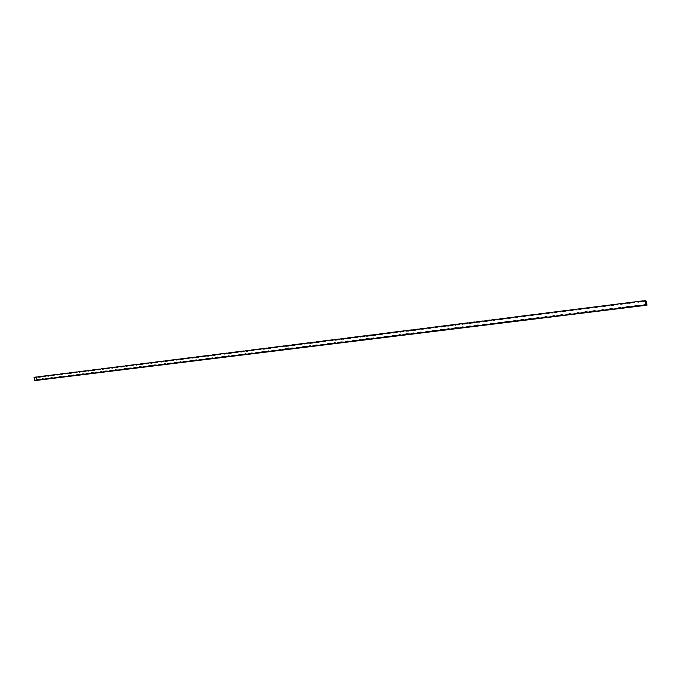 <?xml version="1.0" encoding="UTF-8"?>
<svg xmlns="http://www.w3.org/2000/svg" width="681" height="681" viewBox="0 0 681 681"><rect width="100%" height="100%" fill="white"/><g stroke="black" fill="none" stroke-linecap="round" stroke-linejoin="round"><path stroke-width="0.51" stroke-dasharray="3.4 2.55" d="M37.089 377.121L36.408 377.657L36.042 377.214L41.396 376.576L39.838 377.368L38.519 376.933L39.838 377.368M646.533 301.36L639.255 301.615L635.084 302.807L633.526 302.33L630.674 302.687L626.58 303.879L624.988 303.403L622.162 303.76L618.144 304.943L616.526 304.467L613.726 304.816L609.776 305.999L608.133 305.514L605.358 305.863L601.468 307.046L599.816 306.561L597.058 306.91L593.236 308.084L591.559 307.599L588.827 307.94L585.064 309.114L583.37 308.621L576.96 310.127L572.559 309.974L568.916 311.14L567.196 310.647L564.532 310.987L560.94 312.145L559.212 311.651L556.564 311.983L553.032 313.141L548.656 312.971L545.175 314.128L540.816 313.958L537.386 315.107L535.624 314.605L533.044 314.928L529.656 316.078L527.894 315.575L525.323 315.899L521.986 317.04L520.216 316.537L514.376 317.993L512.606 317.499L506.826 318.938L505.047 318.444L499.335 319.874L495.07 319.695L491.903 320.811L487.647 320.623L484.523 321.738L482.735 321.236L477.202 322.649L475.415 322.156L469.941 323.56L465.744 323.373L462.731 324.471L460.943 323.969L455.572 325.365L453.793 324.871L448.473 326.25L444.335 326.054L441.424 327.135L437.304 326.94L434.435 328.012L432.656 327.518L427.489 328.88L425.71 328.387L420.603 329.74L418.824 329.255L413.759 330.6L409.724 330.396L406.974 331.451L405.204 330.957L400.232 332.294L398.47 331.809L393.55 333.128L389.566 332.924L386.91 333.962L385.148 333.477L380.313 334.788L378.568 334.303L373.775 335.605L369.86 335.392L367.272 336.423L363.382 336.201L360.828 337.223L356.955 337.01L354.426 338.031L352.698 337.546L348.068 338.823L344.237 338.602L341.76 339.615L340.04 339.129L335.495 340.398L333.784 339.913L329.272 341.172L327.57 340.696L323.092 341.947L321.398 341.47L316.963 342.713L313.234 342.492L310.868 343.479L307.165 343.25L304.824 344.237L303.139 343.76L298.814 344.986L297.146 344.509L292.856 345.727L291.187 345.258L286.931 346.467L283.313 346.246L281.049 347.208L279.397 346.731L275.209 347.94L273.566 347.463L269.404 348.663L265.845 348.434L263.649 349.387L262.015 348.919L257.929 350.102L256.303 349.634L252.242 350.809L250.625 350.34L246.599 351.515L244.99 351.047L240.997 352.213L239.389 351.754L235.422 352.911L233.83 352.452L229.897 353.601L226.475 353.371L224.398 354.29L222.823 353.831L218.941 354.971L215.562 354.741L213.528 355.652L211.961 355.193L208.139 356.325L204.794 356.086L202.793 356.997L201.236 356.538L197.473 357.661L195.932 357.202L192.195 358.317L190.663 357.865L186.952 358.972L183.683 358.734L181.742 359.628L180.218 359.168L176.566 360.275L175.051 359.815L171.425 360.913L169.918 360.462L166.317 361.551L163.117 361.313L161.235 362.19L159.746 361.739L156.196 362.82L153.038 362.581L151.182 363.45L149.701 362.999L146.202 364.071L144.73 363.62L141.256 364.684L138.149 364.446L136.336 365.305L134.881 364.854L131.45 365.91L128.377 365.671L126.598 366.523L125.151 366.072L121.771 367.119L118.732 366.88L116.979 367.723L115.549 367.28L112.212 368.319L110.79 367.876L107.479 368.906L104.491 368.668L102.771 369.502L101.367 369.059L98.098 370.081L96.693 369.647L93.45 370.66L90.513 370.421L88.828 371.239L85.908 370.992L84.24 371.817L82.861 371.375L79.677 372.388L78.306 371.945L75.14 372.95L73.778 372.516L70.637 373.511L67.785 373.265L66.159 374.073L63.316 373.826L61.707 374.635L60.354 374.201L57.281 375.188L55.936 374.754L52.88 375.733L51.543 375.308L48.504 376.278L45.729 376.031L44.154 376.823L41.396 376.576M642.464 305.071L638.301 306.263L642.464 305.071L644.064 305.556M633.815 306.135L629.729 307.318L633.815 306.135L635.441 306.612M625.235 307.182L621.234 308.365L625.235 307.182L626.886 307.667M616.739 308.221L612.798 309.404L616.739 308.221L618.416 308.714M608.312 309.259L604.439 310.434L608.312 309.259L610.006 309.744M599.952 310.281L596.147 311.455L599.952 310.281L601.663 310.774M591.661 311.294L587.924 312.468L591.661 311.294L593.398 311.796M583.447 312.307L579.761 313.473L583.447 312.307L585.192 312.8M575.3 313.303L571.674 314.469L575.3 313.303L577.062 313.805M567.222 314.299L563.647 315.456L567.222 314.299L568.993 314.801M559.203 315.286L555.687 316.435L559.203 315.286L560.991 315.788M551.261 316.265L547.796 317.406L551.261 316.265L553.049 316.759M543.378 317.227L539.965 318.376L543.378 317.227L545.175 317.729M535.555 318.189L532.193 319.329L535.555 318.189L537.36 318.691M527.801 319.151L524.481 320.283L527.801 319.151L529.614 319.644M520.114 320.096L516.836 321.219L520.114 320.096L521.927 320.598M512.478 321.032L509.243 322.156L512.478 321.032L514.3 321.534M504.91 321.968L501.718 323.083L504.91 321.968L506.732 322.471M497.402 322.888L494.253 324.003L497.402 322.888L499.224 323.39M489.954 323.807L486.838 324.914L489.954 323.807L491.776 324.309M482.557 324.718L479.484 325.824L482.557 324.718L484.378 325.22M475.227 325.62L472.188 326.718L475.227 325.62L477.049 326.122M467.949 326.522L464.953 327.612L467.949 326.522L469.771 327.016M460.731 327.408L457.768 328.497L460.731 327.408L462.552 327.91M453.563 328.293L450.635 329.374L453.563 328.293L455.385 328.795M446.455 329.17L443.561 330.251L446.455 329.17L448.268 329.664M439.398 330.038L436.538 331.111L439.398 330.038L441.211 330.54M432.401 330.906L429.575 331.97L432.401 330.906L434.214 331.4M425.455 331.758L422.654 332.822L425.455 331.758L427.259 332.251M418.56 332.609L415.793 333.664L418.56 332.609L420.364 333.103M411.716 333.452L408.975 334.507L411.716 333.452L413.512 333.945M404.923 334.294L402.216 335.341L404.923 334.294L406.719 334.788M398.181 335.129L395.499 336.167L398.181 335.129L399.968 335.614M391.49 335.954L388.842 336.984L391.49 335.954L393.277 336.44M384.85 336.772L382.228 337.802L384.85 336.772L386.629 337.257M378.261 337.58L375.665 338.61L378.261 337.58L380.032 338.074M371.715 338.389L369.145 339.41L371.715 338.389L373.486 338.883M365.22 339.189L362.675 340.211L365.22 339.189L366.982 339.683M358.776 339.989L356.257 341.002L358.776 339.989L360.53 340.474M352.375 340.781L349.881 341.785L352.375 340.781L354.12 341.266M346.016 341.564L343.547 342.569L346.016 341.564L347.761 342.049M339.708 342.339L337.265 343.343L339.708 342.339L341.445 342.824M333.443 343.113L331.026 344.109L333.443 343.113L335.18 343.599M327.229 343.879L324.828 344.875L327.229 343.879L328.949 344.365M321.057 344.646L318.674 345.633L321.057 344.646L322.768 345.122M314.928 345.403L312.57 346.382L314.928 345.403L316.631 345.88M308.834 346.152L306.501 347.131L308.834 346.152L310.545 346.629M302.798 346.901L300.483 347.872L302.798 346.901L304.492 347.378M296.797 347.642L294.498 348.604L296.797 347.642L298.482 348.119M290.838 348.374L288.565 349.336L290.838 348.374L292.515 348.851M284.913 349.106L282.666 350.068L284.913 349.106L286.59 349.583M279.04 349.83L276.809 350.783L279.04 349.83L280.708 350.306M273.209 350.553L270.995 351.507L273.209 350.553L274.869 351.03M267.412 351.268L265.215 352.213L267.412 351.268L269.063 351.745M261.657 351.983L259.478 352.92L261.657 351.983L263.3 352.452M255.937 352.681L253.783 353.626L255.937 352.681L257.58 353.158M250.259 353.388L248.122 354.316L250.259 353.388L251.893 353.856M244.624 354.086L242.504 355.014L244.624 354.086L246.25 354.554M239.022 354.775L236.928 355.703L239.022 354.775L240.64 355.244M233.464 355.465L231.378 356.384L233.464 355.465L235.073 355.925M227.939 356.146L225.871 357.057L227.939 356.146L229.54 356.606M222.449 356.818L220.406 357.738L222.449 356.818L224.049 357.287M217.001 357.491L214.966 358.402L217.001 357.491L218.584 357.959M211.587 358.163L209.569 359.066L211.587 358.163L213.17 358.623M206.207 358.827L204.215 359.73L206.207 358.827L207.782 359.287M200.869 359.483L198.886 360.385L200.869 359.483L202.436 359.951M195.558 360.147L193.591 361.032L195.558 360.147L197.115 360.607M190.288 360.794L188.339 361.688L190.288 360.794L191.838 361.253M185.053 361.441L183.112 362.326L185.053 361.441L186.594 361.9M179.852 362.088L177.928 362.964L179.852 362.088L181.384 362.539M174.676 362.726L172.77 363.603L174.676 362.726L176.209 363.177M169.543 363.356L167.654 364.233L169.543 363.356L171.059 363.816M164.444 363.986L162.563 364.854L164.444 363.986L165.951 364.437M159.371 364.616L157.507 365.484L159.371 364.616L160.878 365.067M154.332 365.237L152.484 366.097L154.332 365.237L155.83 365.688M149.335 365.85L147.496 366.71L149.335 365.85L150.824 366.301M144.355 366.472L142.542 367.323L144.355 366.472L145.845 366.914M139.418 367.076L137.613 367.936L139.418 367.076L140.89 367.527M134.506 367.68L132.718 368.532L134.506 367.68L135.979 368.132M129.628 368.285L127.849 369.136L129.628 368.285L131.093 368.736M124.785 368.889L123.014 369.732L124.785 368.889L126.232 369.332M119.967 369.485L118.213 370.319L119.967 369.485L121.414 369.928M115.183 370.072L113.438 370.907L115.183 370.072L116.621 370.515M110.424 370.66L108.696 371.494L110.424 370.66L111.854 371.102M105.7 371.247L103.98 372.073L105.7 371.247L107.121 371.69M101.001 371.826L99.298 372.652L101.001 371.826L102.414 372.269M96.327 372.405L94.642 373.222L96.327 372.405L97.741 372.839M91.688 372.975L90.011 373.792L91.688 372.975L93.093 373.418M87.074 373.546L85.414 374.363L87.074 373.546L88.47 373.988M82.495 374.107L80.843 374.925L82.495 374.107L83.882 374.55M77.94 374.669L76.298 375.486L77.94 374.669L79.319 375.112M73.412 375.231L71.777 376.04L73.412 375.231L74.791 375.674M68.917 375.793L67.291 376.593L68.917 375.793L70.279 376.227M64.44 376.338L62.831 377.146L64.44 376.338L65.802 376.78M59.996 376.891L58.396 377.691L59.996 376.891L61.35 377.325M55.578 377.436L53.986 378.227L55.578 377.436L56.923 377.87M51.186 377.981L49.611 378.772L51.186 377.981L52.522 378.415M46.819 378.517L45.252 379.308L46.819 378.517L48.155 378.951M42.477 379.053L40.928 379.845L42.477 379.053L43.805 379.487M38.17 379.589L36.621 380.373L38.17 379.589L39.489 380.015M36.621 380.373L36.408 377.657M289.314 347.089L288.744 347.736L289.323 347.089M36.042 377.214L34.05 377.291M643.656 301.717L642.132 301.257L646.303 300.687M635.084 302.807L633.526 302.33L639.255 301.615M626.58 303.879L624.988 303.403L630.674 302.687M618.144 304.943L616.526 304.467L622.162 303.76M609.776 305.999L608.133 305.514L613.726 304.816M601.468 307.046L599.816 306.561L605.358 305.863M593.236 308.084L591.559 307.599L597.058 306.91M585.064 309.114L583.37 308.621L588.827 307.94M576.96 310.127L575.249 309.642L580.655 308.961M568.916 311.14L567.196 310.647L572.559 309.974M560.94 312.145L559.212 311.651L564.532 310.987M553.032 313.141L551.287 312.647L556.564 311.983M545.175 314.128L543.421 313.635L548.656 312.971M537.386 315.107L535.624 314.605L540.816 313.958M529.656 316.078L527.894 315.575L533.044 314.928M521.986 317.04L520.216 316.537L525.323 315.899M514.376 317.993L512.606 317.499L517.671 316.861M506.826 318.938L505.047 318.444L510.078 317.814M499.335 319.874L497.556 319.38L502.544 318.759M491.903 320.811L490.116 320.317L495.07 319.695M484.523 321.738L482.735 321.236L487.647 320.623M477.202 322.649L475.415 322.156L480.292 321.543M469.941 323.56L468.153 323.066L472.989 322.462M462.731 324.471L460.943 323.969L465.744 323.373M455.572 325.365L453.793 324.871L458.551 324.275M448.473 326.25L446.693 325.756L451.418 325.169M441.424 327.135L439.645 326.642L444.335 326.054M434.435 328.012L432.656 327.518L437.304 326.94M427.489 328.88L425.71 328.387L430.332 327.808M420.603 329.74L418.824 329.255L423.412 328.676M413.759 330.6L411.988 330.106L416.542 329.536M406.974 331.451L405.204 330.957L409.724 330.396M400.232 332.294L398.47 331.809L402.956 331.247M393.55 333.128L391.788 332.643L396.24 332.09M386.91 333.962L385.148 333.477L389.566 332.924M380.313 334.788L378.568 334.303L382.952 333.75M373.775 335.605L372.03 335.12L376.38 334.575M367.272 336.423L365.535 335.937L369.86 335.392M360.828 337.223L359.091 336.746L363.382 336.201M354.426 338.031L352.698 337.546L356.955 337.01M348.068 338.823L346.348 338.338L350.57 337.81M341.76 339.615L340.04 339.129L344.237 338.602M335.495 340.398L333.784 339.913L337.946 339.393M329.272 341.172L327.57 340.696L331.707 340.177M323.092 341.947L321.398 341.47L325.501 340.951M316.963 342.713L315.269 342.237L319.346 341.726M310.868 343.479L309.183 343.003L313.234 342.492M304.824 344.237L303.139 343.76L307.165 343.25M298.814 344.986L297.146 344.509L301.138 344.007M292.856 345.727L291.187 345.258L295.154 344.756M286.931 346.467L285.271 345.999L289.212 345.505M281.049 347.208L279.397 346.731L283.313 346.246M275.209 347.94L273.566 347.463L277.448 346.978M269.404 348.663L267.769 348.195L271.625 347.71M263.649 349.387L262.015 348.919L265.845 348.434M257.929 350.102L256.303 349.634L260.108 349.157M252.242 350.809L250.625 350.34L254.405 349.872M246.599 351.515L244.99 351.047L248.744 350.579M240.997 352.213L239.389 351.754L243.117 351.285M235.422 352.911L233.83 352.452L237.533 351.983M229.897 353.601L228.305 353.141L231.983 352.681M224.398 354.29L222.823 353.831L226.475 353.371M218.941 354.971L217.375 354.512L221.002 354.06M213.528 355.652L211.961 355.193L215.562 354.741M208.139 356.325L206.581 355.865L210.165 355.414M202.793 356.997L201.236 356.538L204.794 356.086M197.473 357.661L195.932 357.202L199.465 356.759M192.195 358.317L190.663 357.865L194.17 357.423M186.952 358.972L185.419 358.521L188.909 358.078M181.742 359.628L180.218 359.168L183.683 358.734M176.566 360.275L175.051 359.815L178.49 359.389M171.425 360.913L169.918 360.462L173.332 360.036M166.317 361.551L164.811 361.1L168.207 360.675M161.235 362.19L159.746 361.739L163.117 361.313M156.196 362.82L154.706 362.369L158.06 361.951M151.182 363.45L149.701 362.999L153.038 362.581M146.202 364.071L144.73 363.62L148.041 363.203M141.256 364.684L139.792 364.241L143.078 363.824M136.336 365.305L134.881 364.854L138.149 364.446M131.45 365.91L130.003 365.467L133.246 365.059M126.598 366.523L125.151 366.072L128.377 365.671M121.771 367.119L120.333 366.676L123.542 366.276M116.979 367.723L115.549 367.28L118.732 366.88M112.212 368.319L110.79 367.876L113.957 367.476M107.479 368.906L106.066 368.472L109.215 368.072M102.771 369.502L101.367 369.059L104.491 368.668M98.098 370.081L96.693 369.647L99.801 369.255M93.45 370.66L92.054 370.226L95.144 369.834M88.828 371.239L87.44 370.805L90.513 370.421M84.24 371.817L82.861 371.375L85.908 370.992M79.677 372.388L78.306 371.945L81.337 371.571M75.14 372.95L73.778 372.516L76.791 372.141M70.637 373.511L69.275 373.077L72.271 372.703M66.159 374.073L64.806 373.639L67.785 373.265M61.707 374.635L60.354 374.201L63.316 373.826M57.281 375.188L55.936 374.754L58.881 374.388M52.88 375.733L51.543 375.308L54.471 374.942M48.504 376.278L47.176 375.852L50.088 375.486M44.154 376.823L42.835 376.397L45.729 376.031M638.267 302.109L642.489 300.917M629.695 303.19L633.841 301.998M621.2 304.262L625.277 303.079M612.772 305.326L616.773 304.143M604.413 306.382L608.346 305.199M596.122 307.429L599.987 306.246M587.899 308.467L591.695 307.293M579.735 309.497L583.472 308.323M571.64 310.519L575.317 309.344M563.604 311.523L567.23 310.357M555.636 312.528L559.212 311.37M547.737 313.524L551.252 312.366M539.888 314.511L543.361 313.362M532.108 315.49L535.53 314.341M524.387 316.461L527.758 315.32M516.734 317.423L520.054 316.282M509.133 318.376L512.41 317.244M501.591 319.321L504.825 318.197M494.108 320.266L497.3 319.142M486.685 321.194L489.835 320.079M479.313 322.122L482.429 321.006M472.001 323.032L475.083 321.926M464.748 323.943L467.787 322.845M457.547 324.854L460.552 323.756M450.405 325.748L453.367 324.65M443.314 326.633L446.242 325.552M436.274 327.518L439.168 326.437M429.285 328.395L432.154 327.314M422.356 329.263L425.191 328.191M415.478 330.123L418.279 329.059M408.643 330.983L411.418 329.919M401.867 331.834L404.608 330.779M395.142 332.677L397.849 331.621M388.459 333.511L391.141 332.464M381.828 334.345L384.484 333.298M375.248 335.171L377.878 334.133M368.71 335.988L371.315 334.95M362.232 336.797L364.803 335.776M355.788 337.606L358.342 336.584M349.396 338.406L351.924 337.384M343.054 339.198L345.548 338.185M336.746 339.989L339.223 338.985M330.489 340.772L332.941 339.768M324.284 341.556L326.71 340.551M318.112 342.322L320.521 341.334M311.992 343.088L314.367 342.1M305.905 343.854L308.272 342.866M299.87 344.612L302.211 343.633M293.877 345.361L296.192 344.382M287.918 346.101L290.217 345.131M282.011 346.842L284.283 345.88M276.137 347.582L278.393 346.62M270.306 348.314L272.536 347.353M264.517 349.038L266.731 348.085M258.763 349.753L260.959 348.808M253.051 350.468L255.23 349.523M247.382 351.183L249.535 350.238M241.746 351.89L243.883 350.953M236.145 352.588L238.265 351.651M230.587 353.286L232.689 352.358M225.07 353.975L227.156 353.047M219.58 354.665L221.648 353.737M214.14 355.346L216.183 354.426M208.726 356.018L210.761 355.107M203.347 356.691L205.364 355.788M198.009 357.363L200.01 356.461M192.706 358.027L194.689 357.125M187.437 358.683L189.403 357.789M182.202 359.338L184.151 358.444M177 359.994L178.941 359.1M171.833 360.641L173.757 359.755M166.7 361.279L168.607 360.402M161.601 361.917L163.491 361.041M156.528 362.556L158.409 361.679M151.497 363.186L153.361 362.318M146.492 363.807L148.339 362.939M141.52 364.429L143.359 363.569M136.583 365.05L138.405 364.19M131.68 365.663L133.485 364.812M126.802 366.276L128.59 365.425M121.95 366.88L123.738 366.029M117.141 367.485L118.903 366.642M112.356 368.08L114.11 367.238M107.598 368.676L109.343 367.842M102.874 369.272L104.602 368.438M98.175 369.86L99.894 369.025M93.51 370.438L95.212 369.613M88.87 371.026L90.564 370.2M84.257 371.596L85.942 370.779M79.677 372.175L81.345 371.349M75.123 372.745L76.783 371.928M70.603 373.307L72.246 372.498M66.1 373.869L67.734 373.06M61.63 374.431L63.248 373.622M57.187 374.984L58.796 374.184M52.769 375.537L54.369 374.737M48.377 376.091L49.968 375.291M44.01 376.636L45.593 375.844M39.677 377.18L41.243 376.389M35.361 377.717L36.919 376.933M637.033 305.463L638.65 305.939M628.393 306.518L630.036 307.003M619.829 307.565L621.498 308.059M611.334 308.612L613.028 309.106M602.915 309.642L604.634 310.136M594.573 310.672L596.301 311.166M586.298 311.685L588.043 312.179M578.092 312.69L579.854 313.192M569.954 313.694L571.725 314.196M561.885 314.69L563.664 315.192M553.883 315.669L555.67 316.171M545.941 316.648L547.745 317.15M538.075 317.618L539.88 318.121M530.269 318.58L532.074 319.083M522.523 319.534L524.336 320.036M514.836 320.479L516.658 320.981M507.217 321.423L509.039 321.926M499.658 322.351L501.48 322.854M492.159 323.279L493.989 323.781M484.719 324.199L486.549 324.701M477.338 325.109L479.169 325.612M470.018 326.012L471.839 326.514M462.748 326.906L464.57 327.408M455.538 327.799L457.36 328.293M448.387 328.676L450.209 329.178M441.288 329.553L443.101 330.055M434.24 330.43L436.053 330.923M427.251 331.289L429.064 331.783M420.313 332.149L422.118 332.643M413.427 332.992L415.231 333.494M406.591 333.843L408.396 334.337M399.815 334.677L401.611 335.171M393.082 335.512L394.869 336.005M386.399 336.337L388.187 336.823M379.768 337.155L381.547 337.648M373.188 337.963L374.967 338.457M366.659 338.772L368.421 339.266M360.172 339.572L361.934 340.066M353.737 340.372L355.491 340.858M347.344 341.164L349.089 341.649M340.994 341.947L342.739 342.432M334.694 342.722L336.44 343.207M328.446 343.496L330.174 343.982M322.241 344.263L323.96 344.748M316.069 345.029L317.789 345.505M309.949 345.778L311.66 346.263M303.879 346.535L305.582 347.012M297.844 347.276L299.538 347.761M291.851 348.017L293.537 348.493M285.901 348.757L287.586 349.234M279.993 349.481L281.67 349.957M274.128 350.213L275.796 350.681M268.305 350.928L269.957 351.405M262.517 351.643L264.168 352.12M256.771 352.358L258.414 352.826M251.068 353.064L252.702 353.533M245.398 353.762L247.024 354.231M239.772 354.46L241.389 354.929M234.179 355.15L235.796 355.618M228.629 355.831L230.238 356.299M223.113 356.521L224.713 356.98M217.639 357.193L219.231 357.661M212.191 357.865L213.783 358.334M206.786 358.538L208.369 358.998M201.423 359.202L202.989 359.662M196.085 359.857L197.652 360.317M190.791 360.513L192.348 360.973M185.53 361.168L187.079 361.628M180.303 361.807L181.844 362.266M175.111 362.454L176.643 362.913M169.944 363.092L171.476 363.552M164.819 363.722L166.334 364.182M159.729 364.352L161.235 364.812M154.664 364.982L156.17 365.433M149.641 365.603L151.131 366.055M144.644 366.216L146.134 366.676M139.682 366.838L141.163 367.289M134.753 367.442L136.226 367.893M129.85 368.046L131.314 368.498M124.981 368.651L126.436 369.102M120.145 369.247L121.593 369.698M115.336 369.843L116.774 370.294M110.56 370.438L111.99 370.881M105.81 371.026L107.24 371.468M101.094 371.605L102.516 372.047M96.404 372.184L97.817 372.626M91.739 372.762L93.152 373.205M87.108 373.333L88.513 373.775M82.512 373.903L83.908 374.346M77.932 374.473L79.319 374.908M73.386 375.035L74.765 375.469M68.875 375.589L70.245 376.031M64.38 376.15L65.751 376.584M59.919 376.704L61.273 377.138M55.484 377.248L56.829 377.683M51.066 377.793L52.42 378.227M46.691 378.338L48.028 378.772M42.333 378.874L43.661 379.308M38 379.411L39.328 379.845M34.339 380.015L35.012 380.373"/><path stroke-width="1.02" d="M645.384 300.551L645.809 304.407L641.536 305.59L646.95 305.199L646.533 301.36L645.384 300.551L638.267 302.109L636.718 301.64L633.841 301.998L629.695 303.19L628.12 302.722L625.277 303.079L621.2 304.262L619.599 303.786L616.773 304.143L612.772 305.326L611.146 304.85L608.346 305.199L604.413 306.382L602.762 305.897L599.987 306.246L596.122 307.429L594.453 306.944L591.695 307.293L587.899 308.467L586.205 307.982L583.472 308.323L579.735 309.497L578.033 309.004L575.317 309.344L571.64 310.519L569.92 310.025L563.604 311.523L561.876 311.03L559.212 311.37L555.636 312.528L553.9 312.034L551.252 312.366L547.737 313.524L545.983 313.03L543.361 313.362L539.888 314.511L535.53 314.341L532.108 315.49L530.346 314.988L527.758 315.32L524.387 316.461L522.616 315.958L520.054 316.282L516.734 317.423L514.955 316.92L509.133 318.376L507.345 317.882L501.591 319.321L497.3 319.142L494.108 320.266L492.32 319.764L486.685 321.194L482.429 321.006L479.313 322.122L477.526 321.619L472.001 323.032L470.213 322.539L464.748 323.943L460.552 323.756L457.547 324.854L455.759 324.352L450.405 325.748L448.609 325.254L443.314 326.633L439.168 326.437L436.274 327.518L434.487 327.025L429.285 328.395L427.506 327.901L422.356 329.263L420.577 328.77L415.478 330.123L413.699 329.63L408.643 330.983L404.608 330.779L401.867 331.834L400.096 331.341L395.142 332.677L393.371 332.183L388.459 333.511L384.484 333.298L381.828 334.345L380.075 333.852L375.248 335.171L373.494 334.677L368.71 335.988L366.965 335.503L362.232 336.797L360.487 336.312L355.788 337.606L354.052 337.121L349.396 338.406L347.668 337.921L343.054 339.198L341.326 338.721L336.746 339.989L335.035 339.513L330.489 340.772L326.71 340.551L324.284 341.556L322.573 341.07L318.112 342.322L316.418 341.845L311.992 343.088L308.272 342.866L305.905 343.854L304.22 343.377L299.87 344.612L298.193 344.135L293.877 345.361L292.2 344.884L287.918 346.101L286.258 345.633L282.011 346.842L278.393 346.62L276.137 347.582L272.536 347.353L270.306 348.314L268.663 347.838L264.517 349.038L262.875 348.57L258.763 349.753L255.23 349.523L253.051 350.468L249.535 350.238L247.382 351.183L245.764 350.715L241.746 351.89L240.138 351.422L236.145 352.588L232.689 352.358L230.587 353.286L228.995 352.818L225.07 353.975L221.648 353.737L219.58 354.665L218.005 354.197L214.14 355.346L212.566 354.878L208.726 356.018L207.16 355.559L203.347 356.691L200.01 356.461L198.009 357.363L196.46 356.904L192.706 358.027L191.165 357.568L187.437 358.683L185.896 358.232L182.202 359.338L178.941 359.1L177 359.994L175.477 359.534L171.833 360.641L170.318 360.181L166.7 361.279L165.194 360.828L161.601 361.917L158.409 361.679L156.528 362.556L155.038 362.105L151.497 363.186L150.016 362.735L146.492 363.807L145.019 363.365L141.52 364.429L138.405 364.19L136.583 365.05L135.119 364.599L131.68 365.663L128.59 365.425L126.802 366.276L125.355 365.833L121.95 366.88L118.903 366.642L117.141 367.485L115.702 367.042L112.356 368.08L110.926 367.638L107.598 368.676L104.602 368.438L102.874 369.272L101.46 368.83L98.175 369.86L96.77 369.417L93.51 370.438L90.564 370.2L88.87 371.026L87.474 370.583L84.257 371.596L81.345 371.349L79.677 372.175L78.298 371.732L75.123 372.745L73.752 372.303L70.603 373.307L69.232 372.873L66.1 373.869L63.248 373.622L61.63 374.431L60.277 373.997L57.187 374.984L55.842 374.559L52.769 375.537L49.968 375.291L48.377 376.091L47.049 375.657L44.01 376.636L42.69 376.201L39.677 377.18L36.919 376.933L35.361 377.717L34.05 377.291L36.919 376.933M646.95 305.199L36.621 380.373L34.629 380.449L34.05 377.291M38.357 376.746L41.243 376.389M42.69 376.201L45.593 375.844M47.049 375.657L49.968 375.291M51.433 375.112L54.369 374.737M55.842 374.559L58.796 374.184M60.277 373.997L63.248 373.622M64.746 373.435L67.734 373.06M69.232 372.873L72.246 372.498M73.752 372.303L76.783 371.928M78.298 371.732L81.345 371.349M82.878 371.162L85.942 370.779M87.474 370.583L90.564 370.2M92.105 370.004L95.212 369.613M96.77 369.417L99.894 369.025M101.46 368.83L104.602 368.438M106.176 368.234L109.343 367.842M110.926 367.638L114.11 367.238M115.702 367.042L118.903 366.642M120.511 366.438L123.738 366.029M125.355 365.833L128.59 365.425M130.224 365.22L133.485 364.812M135.119 364.599L138.405 364.19M140.056 363.986L143.359 363.569M145.019 363.365L148.339 362.939M150.016 362.735L153.361 362.318M155.038 362.105L158.409 361.679M160.103 361.466L163.491 361.041M165.194 360.828L168.607 360.402M170.318 360.181L173.757 359.755M175.477 359.534L178.941 359.1M180.669 358.887L184.151 358.444M185.896 358.232L189.403 357.789M191.165 357.568L194.689 357.125M196.46 356.904L200.01 356.461M201.789 356.231L205.364 355.788M207.16 355.559L210.761 355.107M212.566 354.878L216.183 354.426M218.005 354.197L221.648 353.737M223.479 353.507L227.156 353.047M228.995 352.818L232.689 352.358M234.545 352.12L238.265 351.651M240.138 351.422L243.883 350.953M245.764 350.715L249.535 350.238M251.425 350L255.23 349.523M257.137 349.285L260.959 348.808M262.875 348.57L266.731 348.085M268.663 347.838L272.536 347.353M274.486 347.106L278.393 346.62M280.351 346.374L284.283 345.88M286.258 345.633L290.217 345.131M292.2 344.884L296.192 344.382M298.193 344.135L302.211 343.633M304.22 343.377L308.272 342.866M310.298 342.611L314.367 342.1M316.418 341.845L320.521 341.334M322.573 341.07L326.71 340.551M328.778 340.296L332.941 339.768M335.035 339.513L339.223 338.985M341.326 338.721L345.548 338.185M347.668 337.921L351.924 337.384M354.052 337.121L358.342 336.584M360.487 336.312L364.803 335.776M366.965 335.503L371.315 334.95M373.494 334.677L377.878 334.133M380.075 333.852L384.484 333.298M386.697 333.026L391.141 332.464M393.371 332.183L397.849 331.621M400.096 331.341L404.608 330.779M406.872 330.489L411.418 329.919M413.699 329.63L418.279 329.059M420.577 328.77L425.191 328.191M427.506 327.901L432.154 327.314M434.487 327.025L439.168 326.437M441.526 326.139L446.242 325.552M448.609 325.254L453.367 324.65M455.759 324.352L460.552 323.756M462.952 323.449L467.787 322.845M470.213 322.539L475.083 321.926M477.526 321.619L482.429 321.006M484.889 320.7L489.835 320.079M492.32 319.764L497.3 319.142M499.803 318.827L504.825 318.197M507.345 317.882L512.41 317.244M514.955 316.92L520.054 316.282M522.616 315.958L527.758 315.32M530.346 314.988L535.53 314.341M538.126 314.018L543.361 313.362M545.983 313.03L551.252 312.366M553.9 312.034L559.212 311.37M561.876 311.03L567.23 310.357M569.92 310.025L575.317 309.344M578.033 309.004L583.472 308.323M586.205 307.982L591.695 307.293M594.453 306.944L599.987 306.246M602.762 305.897L608.346 305.199M611.146 304.85L616.773 304.143M619.599 303.786L625.277 303.079M628.12 302.722L633.841 301.998M636.718 301.64L642.489 300.917M641.536 305.59L638.65 305.939L637.033 305.463L630.036 307.003L628.393 306.518L621.498 308.059L619.829 307.565L615.845 308.757L613.028 309.106L611.334 308.612L604.634 310.136L602.915 309.642L599.067 310.825L596.301 311.166L594.573 310.672L588.043 312.179L586.298 311.685L579.854 313.192L578.092 312.69L574.423 313.864L571.725 314.196L569.954 313.694L566.345 314.86L563.664 315.192L561.885 314.69L555.67 316.171L553.883 315.669L550.384 316.827L547.745 317.15L545.941 316.648L542.493 317.797L539.88 318.121L538.075 317.618L532.074 319.083L530.269 318.58L524.336 320.036L522.523 319.534L516.658 320.981L514.836 320.479L511.576 321.611L507.217 321.423L501.48 322.854L499.658 322.351L496.475 323.475L492.159 323.279L489.018 324.394L484.719 324.199L481.62 325.305L477.338 325.109L471.839 326.514L470.018 326.012L464.57 327.408L462.748 326.906L459.76 328.004L455.538 327.799L450.209 329.178L448.387 328.676L445.468 329.766L441.288 329.553L438.402 330.634L434.24 330.43L429.064 331.783L427.251 331.289L424.425 332.354L420.313 332.149L415.231 333.494L413.427 332.992L410.669 334.056L406.591 333.843L401.611 335.171L399.815 334.677L397.117 335.724L393.082 335.512L390.409 336.55L386.399 336.337L381.547 337.648L379.768 337.155L374.967 338.457L373.188 337.963L370.6 338.993L366.659 338.772L361.934 340.066L360.172 339.572L357.636 340.594L353.737 340.372L351.217 341.385L347.344 341.164L344.85 342.168L340.994 341.947L336.44 343.207L334.694 342.722L332.26 343.726L328.446 343.496L326.029 344.492L322.241 344.263L319.84 345.25L316.069 345.029L311.66 346.263L309.949 345.778L307.599 346.765L303.879 346.535L299.538 347.761L297.844 347.276L295.537 348.255L291.851 348.017L289.561 348.987L285.901 348.757L281.67 349.957L279.993 349.481L277.746 350.443L274.128 350.213L269.957 351.405L268.305 350.928L266.092 351.881L262.517 351.643L260.329 352.588L256.771 352.358L254.6 353.294L251.068 353.064L247.024 354.231L245.398 353.762L243.27 354.699L239.772 354.46L237.652 355.388L234.179 355.15L230.238 356.299L228.629 355.831L226.552 356.759L223.113 356.521L219.231 357.661L217.639 357.193L213.783 358.334L212.191 357.865L210.165 358.776L206.786 358.538L204.777 359.44L201.423 359.202L197.652 360.317L196.085 359.857L194.111 360.76L190.791 360.513L188.824 361.407L185.53 361.168L181.844 362.266L180.303 361.807L178.371 362.701L175.111 362.454L173.187 363.339L169.944 363.092L166.334 364.182L164.819 363.722L162.938 364.599L159.729 364.352L157.856 365.229L154.664 364.982L152.808 365.85L149.641 365.603L146.134 366.676L144.644 366.216L142.814 367.085L139.682 366.838L136.226 367.893L134.753 367.442L132.948 368.302L129.85 368.046L128.062 368.898L124.981 368.651L121.593 369.698L120.145 369.247L118.383 370.098L115.336 369.843L113.582 370.685L110.56 370.438L108.824 371.273L105.81 371.026L102.516 372.047L101.094 371.605L99.383 372.439L96.404 372.184L94.702 373.018L91.739 372.762L88.513 373.775L87.108 373.333L85.44 374.158L82.512 373.903L80.843 374.72L77.932 374.473L74.765 375.469L73.386 375.035L70.245 376.031L68.875 375.589L67.24 376.397L64.38 376.15L62.763 376.951L59.919 376.704L56.829 377.683L55.484 377.248L53.884 378.049L51.066 377.793L49.483 378.593L46.691 378.338L45.116 379.13L42.333 378.874L40.766 379.666L38 379.411L35.012 380.373M632.896 306.654L638.65 305.939M624.332 307.71L630.036 307.003M615.845 308.757L621.498 308.059M607.418 309.795L613.028 309.106M599.067 310.825L604.634 310.136M590.785 311.847L596.301 311.166M582.57 312.86L588.043 312.179M574.423 313.864L579.854 313.192M566.345 314.86L571.725 314.196M558.326 315.848L563.664 315.192M550.384 316.827L555.67 316.171M542.493 317.797L547.745 317.15M534.67 318.768L539.88 318.121M526.907 319.721L532.074 319.083M519.211 320.666L524.336 320.036M511.576 321.611L516.658 320.981M504 322.547L509.039 321.926M496.475 323.475L501.48 322.854M489.018 324.394L493.989 323.781M481.62 325.305L486.549 324.701M474.274 326.208L479.169 325.612M466.987 327.11L471.839 326.514M459.76 328.004L464.57 327.408M452.584 328.889L457.36 328.293M445.468 329.766L450.209 329.178M438.402 330.634L443.101 330.055M431.388 331.502L436.053 330.923M424.425 332.354L429.064 331.783M417.521 333.205L422.118 332.643M410.669 334.056L415.231 333.494M403.867 334.89L408.396 334.337M397.117 335.724L401.611 335.171M390.409 336.55L394.869 336.005M383.761 337.376L388.187 336.823M377.155 338.185L381.547 337.648M370.6 338.993L374.967 338.457M364.088 339.793L368.421 339.266M357.636 340.594L361.934 340.066M351.217 341.385L355.491 340.858M344.85 342.168L349.089 341.649M338.534 342.952L342.739 342.432M332.26 343.726L336.44 343.207M326.029 344.492L330.174 343.982M319.84 345.25L323.96 344.748M313.703 346.008L317.789 345.505M307.599 346.765L311.66 346.263M301.547 347.506L305.582 347.012M295.537 348.255L299.538 347.761M289.561 348.987L293.537 348.493M283.636 349.719L287.586 349.234M277.746 350.443L281.67 349.957M271.898 351.166L275.796 350.681M266.092 351.881L269.957 351.405M260.329 352.588L264.168 352.12M254.6 353.294L258.414 352.826M248.914 354.001L252.702 353.533M243.27 354.699L247.024 354.231M237.652 355.388L241.389 354.929M232.085 356.078L235.796 355.618M226.552 356.759L230.238 356.299M221.053 357.431L224.713 356.98M215.588 358.104L219.231 357.661M210.165 358.776L213.783 358.334M204.777 359.44L208.369 358.998M199.431 360.104L202.989 359.662M194.111 360.76L197.652 360.317M188.824 361.407L192.348 360.973M183.581 362.054L187.079 361.628M178.371 362.701L181.844 362.266M173.187 363.339L176.643 362.913M168.045 363.969L171.476 363.552M162.938 364.599L166.334 364.182M157.856 365.229L161.235 364.812M152.808 365.85L156.17 365.433M147.794 366.472L151.131 366.055M142.814 367.085L146.134 366.676M137.868 367.689L141.163 367.289M132.948 368.302L136.226 367.893M128.062 368.898L131.314 368.498M123.201 369.502L126.436 369.102M118.383 370.098L121.593 369.698M113.582 370.685L116.774 370.294M108.824 371.273L111.99 370.881M104.082 371.86L107.24 371.468M99.383 372.439L102.516 372.047M94.702 373.018L97.817 372.626M90.054 373.588L93.152 373.205M85.44 374.158L88.513 373.775M80.843 374.72L83.908 374.346M76.281 375.282L79.319 374.908M71.752 375.844L74.765 375.469M67.24 376.397L70.245 376.031M62.763 376.951L65.751 376.584M58.311 377.504L61.273 377.138M53.884 378.049L56.829 377.683M49.483 378.593L52.42 378.227M45.116 379.13L48.028 378.772M40.766 379.666L43.661 379.308M36.451 380.194L39.328 379.845M645.809 304.407L646.031 305.071"/></g></svg>
